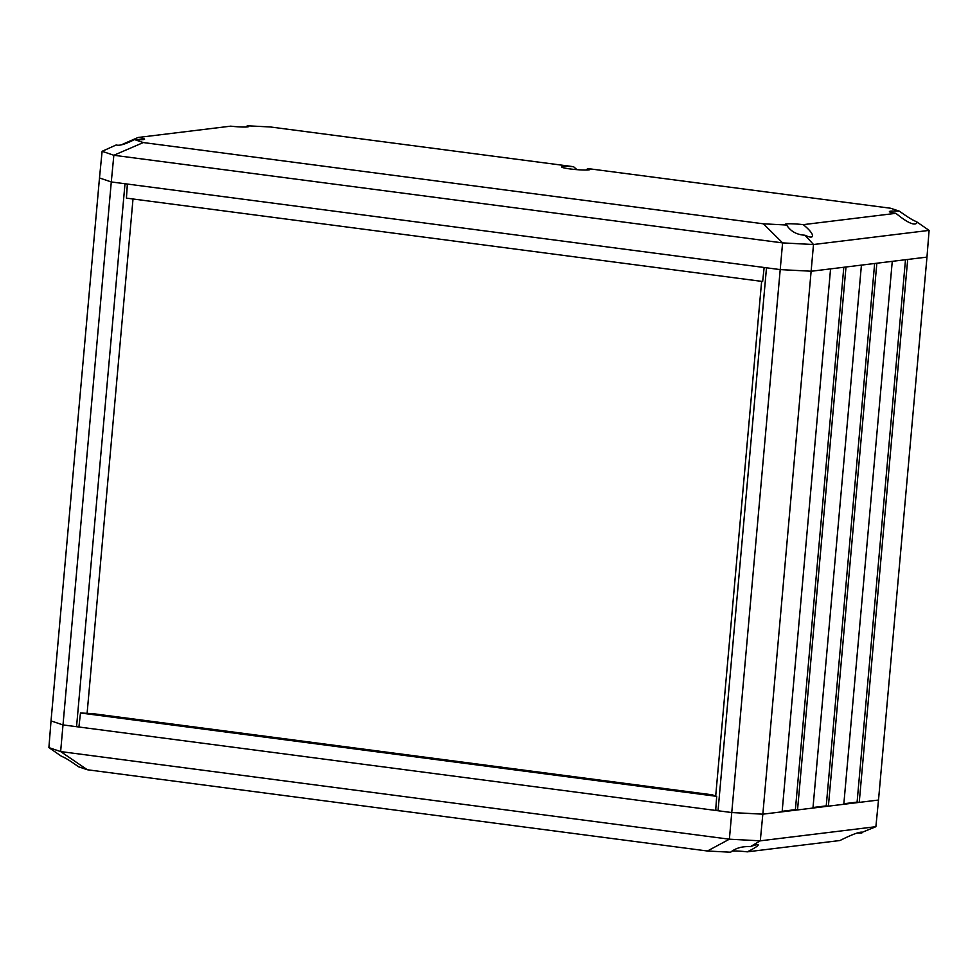 <?xml version="1.0" encoding="UTF-8"?>
<svg xmlns="http://www.w3.org/2000/svg" width="978" height="978" viewBox="0 0 978 978"><rect width="100%" height="100%" fill="white"/><g stroke="black" fill="none" stroke-linecap="round" stroke-linejoin="round"><path stroke-width="1.47" d="M859.234 802.4L878.513 800.041L926.973 257.104L907.694 259.451L859.234 802.4L857.095 802.119L905.494 259.72M843.855 803.733L857.095 802.119M828.39 806.165L843.806 804.283L892.266 261.334L876.838 263.229L828.39 806.165L826.239 805.884L874.65 263.498M813.011 807.498L826.239 805.884M797.535 809.931L812.962 808.048L861.422 265.111L845.994 266.994L797.535 809.931L795.395 809.65L843.806 267.263M782.168 811.275L795.395 809.65M875.885 826.691L760.285 840.823L762.84 814.173L731.752 812.547L62.824 724.894L76.553 726.691L125.001 183.742L111.284 181.945L99.487 177.959L51.027 720.896L62.824 724.894L51.027 720.896L48.9 747.608L61.638 756.397C64.756 757.449 70.379 760.908 78.509 766.764L87.323 769.747L707.436 851.007L730.639 852.217C735.639 848.085 742.229 846.227 750.407 846.642C755.481 844.784 758.097 844.222 758.256 844.955C757.73 846.178 754.075 848.476 747.278 851.838L839.943 840.518C852.364 834.344 859.833 831.581 862.364 832.241L875.885 826.691L878.513 800.041L762.84 814.173L782.119 811.826L830.566 268.877L811.288 271.236L780.212 269.598L766.495 267.801L718.035 810.75L731.752 812.547L762.84 814.173L813.5 244.524L782.596 242.899L113.851 155.27L143.301 142.556L763.402 223.815L786.618 225.026C790.676 231.383 796.801 234.781 804.967 235.221C809.674 237.434 812.217 237.666 812.608 235.93C812.437 233.351 809.319 229.598 803.256 224.647A14.157 1.333 5.1 0 0 786.532 223.901A14.157 1.333 5.1 0 0 785.285 224.341A14.157 1.333 5.1 0 0 786.618 225.026M715.713 809.955L718.035 810.75M76.553 726.691L78.925 726.813M707.436 851.007L729.38 839.197L780.212 269.598L111.284 181.945L113.851 155.27L102.115 151.309L116.211 144.964C119.328 146.003 125.416 144.206 134.487 139.573A14.157 1.333 5.1 0 0 144.573 139.194A14.157 1.333 5.1 0 0 138.057 137.482L120.966 144.964M715.7 796.019L761.63 281.358M87.103 713.329L133.008 198.986M750.407 846.642L760.285 840.823L729.38 839.197L60.636 751.569L111.284 181.945L99.487 177.959L102.115 151.309M861.789 833.036L857.034 833.036M747.278 851.838A14.157 1.333 5.1 0 0 732.106 850.982M48.9 747.608L60.636 751.569L87.323 769.747M716.703 796.349L80.477 712.986L92.592 713.622L712.106 794.796L716.703 796.349L715.676 810.432M78.912 726.996L80.477 712.986M576.934 169.646L573.56 166.7A14.157 1.333 5.1 0 0 562.925 166.529A14.157 1.333 5.1 0 0 561.69 166.957A14.157 1.333 5.1 0 0 575.675 169.549A14.157 1.333 5.1 0 0 589.893 169.475A14.157 1.333 5.1 0 0 587.692 168.558L586.201 170.038M895.921 213.326C906.961 222.397 913.892 225.686 916.716 223.204L916.362 221.603C913.244 220.551 907.621 217.092 899.491 211.236A14.157 1.333 5.1 0 0 890.64 211.187A14.157 1.333 5.1 0 0 889.405 211.615A14.157 1.333 5.1 0 0 895.921 213.326L803.256 224.647M138.057 137.482L230.722 126.162A14.157 1.333 5.1 0 0 248.681 126.48A14.157 1.333 5.1 0 0 247.361 125.783L245.894 127.018M573.56 166.7L270.564 126.993L247.361 125.783M134.487 139.573L143.301 142.556M899.491 211.236L890.677 208.253L587.692 168.558M763.402 223.815L782.596 242.899L780.212 269.598L811.288 271.236L926.973 257.104L929.1 230.392L813.5 244.524L804.967 235.221M916.362 221.603L929.1 230.392M764.136 267.495L762.657 281.493L126.431 198.131L127.36 184.06"/></g></svg>
